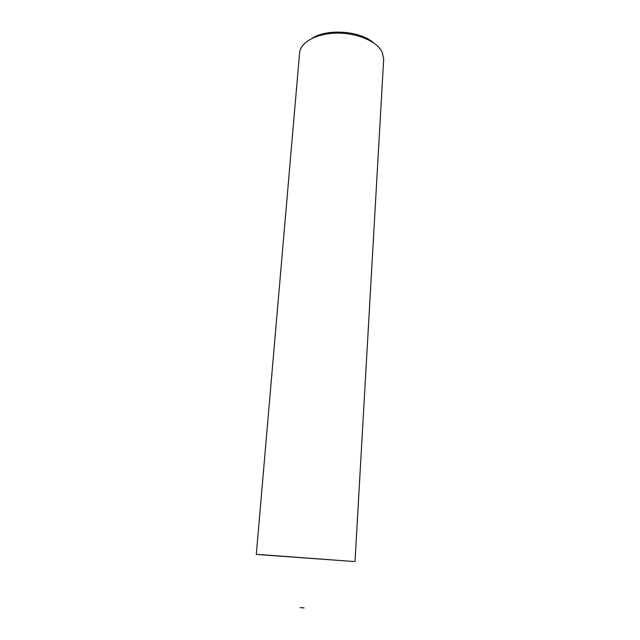 <?xml version="1.0" encoding="UTF-8"?>
<svg xmlns="http://www.w3.org/2000/svg" width="640" height="640" viewBox="0 0 640 640"><rect width="100%" height="100%" fill="white"/><g stroke="black" fill="none" stroke-linecap="round" stroke-linejoin="round"><path stroke-width="0.96" d="M300.08 607.624L304.104 607.92M352.752 561.448L355.008 561.512L383.688 59L382.168 52.056C377.04 41.392 356.96 32.776 336.656 33.12C316.32 33.384 300.304 42.416 299.576 52.976L256.296 554.432L352.752 561.448L260.288 554.584M373.576 42.84C360.392 30.76 326.664 28.344 311.888 38.424"/></g></svg>
